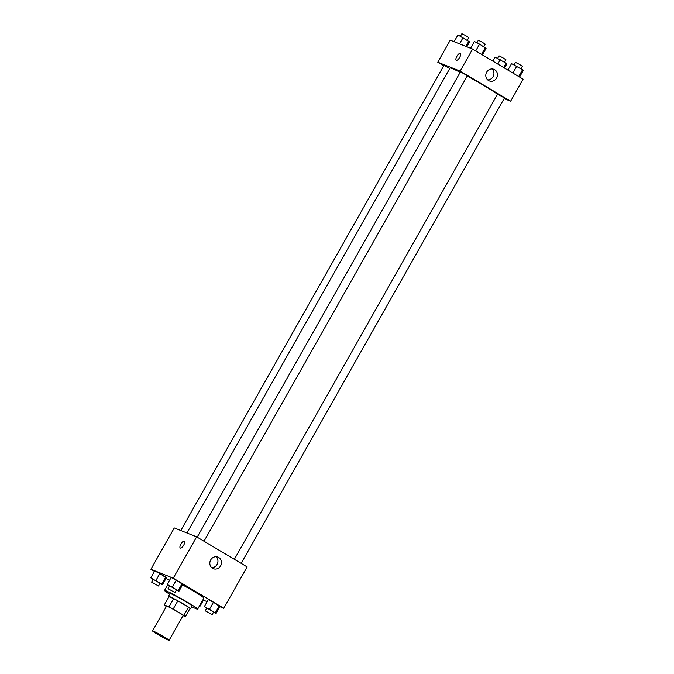 <?xml version="1.0" encoding="UTF-8"?>
<svg xmlns="http://www.w3.org/2000/svg" width="674" height="674" viewBox="0 0 674 674"><rect width="100%" height="100%" fill="white"/><g stroke="black" fill="none" stroke-linecap="round" stroke-linejoin="round"><path stroke-width="1.01" d="M168.39 640.131A9.512 0.531 29.5 0 1 158.971 635.169A9.512 0.531 29.5 0 1 152.535 630.931A9.512 0.531 29.5 0 1 161.078 635.152A9.512 0.531 29.5 0 1 169.098 640.3A9.512 0.531 29.5 0 1 168.39 640.131M152.535 630.931L166.562 606.128A9.512 0.531 29.5 0 1 175.105 610.358A9.512 0.531 29.5 0 1 183.126 615.497L169.098 640.3M164.287 604.982L168.963 596.717L173.673 598.596A12.275 0.682 29.5 0 1 177.843 600.829L188.476 607.156L183.791 615.429L173.167 609.094A12.275 0.682 29.5 0 0 168.997 606.861L164.287 604.982A12.275 0.682 29.5 0 0 165.897 606.196L166.368 606.482M183.016 615.691L185.409 616.643A12.275 0.682 29.5 0 0 183.791 615.429M188.476 607.156A12.275 0.682 29.5 0 1 190.085 608.369L185.409 616.643M189.916 608.673A12.688 0.699 -150.5 0 0 190.565 608.791A12.688 0.699 -150.5 0 0 179.874 601.933A12.688 0.699 -150.5 0 0 168.483 596.296A12.688 0.699 -150.5 0 0 168.921 596.793M168.483 596.296L170.042 593.541A12.688 0.699 29.5 0 1 181.432 599.178A12.688 0.699 29.5 0 1 192.124 606.036L190.565 608.791M177.843 600.829L173.167 609.094M173.673 598.596L168.997 606.861M169.654 594.224A19.024 1.053 29.5 0 1 164.523 590.424A19.024 1.053 29.5 0 1 181.601 598.874A19.024 1.053 29.5 0 1 197.642 609.161A19.024 1.053 29.5 0 1 196.235 608.816A19.024 1.053 29.5 0 1 191.736 606.718M182.536 584.906A19.024 1.053 29.5 0 1 203.877 598.133L197.642 609.161M219.884 606.726L223.751 608.268L173.252 578.174L150.892 569.269L154.43 571.375M166.09 578.326L169.511 580.365M203.43 600.172L207.162 601.655M203.506 600.037L203.093 599.523L203.506 600.037L199.614 606.929L199.201 606.415M159.923 583.499L162.442 584.779L166.343 577.888L159.831 573.566L154.675 570.937L150.782 577.829L153.015 579.606M176.377 590.053L178.896 591.334L182.797 584.442L176.285 580.12L171.129 577.5L167.236 584.383L169.469 586.161M213.548 612.194L216.068 613.483L219.96 606.592L213.456 602.27L208.3 599.641L204.399 606.533L206.64 608.31M183.69 545.19A3.968 1.491 120.8 0 1 180.27 548.038A3.968 1.491 120.8 0 1 181.02 543.867A3.968 1.491 120.8 0 1 184.322 541.23A3.968 1.491 120.8 0 1 183.69 545.19M223.751 608.268L247.139 566.927L196.639 536.841L173.252 578.174M196.639 536.841L174.28 527.927L150.892 569.269M184.322 541.23A3.968 1.491 -59.2 0 0 181.02 543.867A3.968 1.491 -59.2 0 0 180.27 548.038M212.58 568.325A6.235 5.771 -68.3 0 1 210.473 560.355A6.235 5.771 -68.3 0 1 217.955 557.112A6.235 5.771 -68.3 0 1 221.013 565.039A6.235 5.771 -68.3 0 1 213.338 568.696A6.235 5.771 -68.3 0 1 212.58 568.325M211.703 567.668A6.235 5.771 111.7 0 0 217.475 563.633A6.235 5.771 111.7 0 0 216.059 556.732M186.959 532.982L450.03 68.015A27.777 1.542 29.5 0 1 460.174 72.345M467.192 76.044A27.777 1.542 29.5 0 1 497.454 94.301M241.174 563.371L504.472 98L497.572 94.09L234.358 559.31M180.784 530.522L443.947 65.395L449.76 68.495M197.187 537.17L460.401 71.95L463.956 73.71L467.301 75.85L204.003 541.23M443.745 65.749L437.78 62.193L450.249 40.154L472.609 49.059L460.14 71.099L437.78 62.193M504.127 98.598L510.639 101.193L460.14 71.099M510.639 101.193L523.108 79.144L472.609 49.059M496.586 78.083A6.235 5.771 -68.3 0 1 489.316 80.914A6.235 5.771 -68.3 0 1 486.266 72.986A6.235 5.771 -68.3 0 1 493.932 69.329A6.235 5.771 -68.3 0 1 496.586 78.083M456.315 60.298A3.968 1.491 120.8 0 1 456.239 60.256A3.968 1.491 120.8 0 1 456.989 56.085A3.968 1.491 120.8 0 1 460.3 53.448A3.968 1.491 120.8 0 1 459.609 57.509A3.968 1.491 120.8 0 1 456.315 60.298M487.681 79.894A6.235 5.771 111.7 0 0 493.056 76.676A6.235 5.771 111.7 0 0 492.037 68.95M460.3 53.448A3.968 1.491 -59.2 0 0 456.989 56.094A3.968 1.491 -59.2 0 0 456.239 60.256M519.57 77.038L523.218 70.585L522.544 69.734L511.558 63.634L507.91 70.088M522.544 69.734L518.702 76.524M516.714 66.263L512.872 73.045M514.077 64.915L515.5 62.404L519.056 64.165L522.401 66.305L520.985 68.807M482.399 54.889L486.055 48.435L479.543 44.113L474.386 41.485L470.57 48.242M485.373 47.593L481.531 54.375M479.543 44.113L475.701 50.904M476.906 42.774L478.329 40.255L481.893 42.015L485.229 44.155L483.814 46.666M504.489 68.049L506.764 64.03L506.09 63.179L495.104 57.079L492.829 61.107M506.09 63.179L503.621 67.535M500.251 59.708L497.791 64.064M497.623 58.36L499.046 55.849L502.602 57.61L505.947 59.75L504.531 62.252M466.838 46.759L469.601 41.881L457.932 34.93L454.116 41.687M468.919 41.038L465.894 46.38M463.089 37.559L459.533 43.844M460.452 36.219L461.875 33.7L465.431 35.461L468.775 37.601L467.36 40.103M216.068 613.483L204.399 606.533M205.225 610.812L206.783 608.058L210.339 609.818L213.683 611.958L212.125 614.713L205.225 610.812L212.125 614.713M219.96 606.592L219.286 605.749L215.385 612.632M219.286 605.749L213.456 602.27L209.555 609.161M213.456 602.27L208.3 599.641M178.896 591.334L167.236 584.383M168.053 588.663L169.612 585.908L173.176 587.669L176.512 589.809L174.954 592.564L168.053 588.663L174.954 592.564M182.797 584.442L182.115 583.6L178.214 590.491M182.115 583.6L176.285 580.12L172.384 587.012M176.285 580.12L171.129 577.5M199.066 606.651L199.614 606.929M162.442 584.779L150.782 577.829M151.599 582.109L153.158 579.354L156.722 581.114L160.058 583.254L158.5 586.009L151.599 582.109L158.5 586.009M166.343 577.888L165.661 577.045L161.76 583.937M165.661 577.045L159.831 573.566L155.93 580.457M159.831 573.566L154.675 570.937M167.649 584.897L164.523 590.424"/></g></svg>
